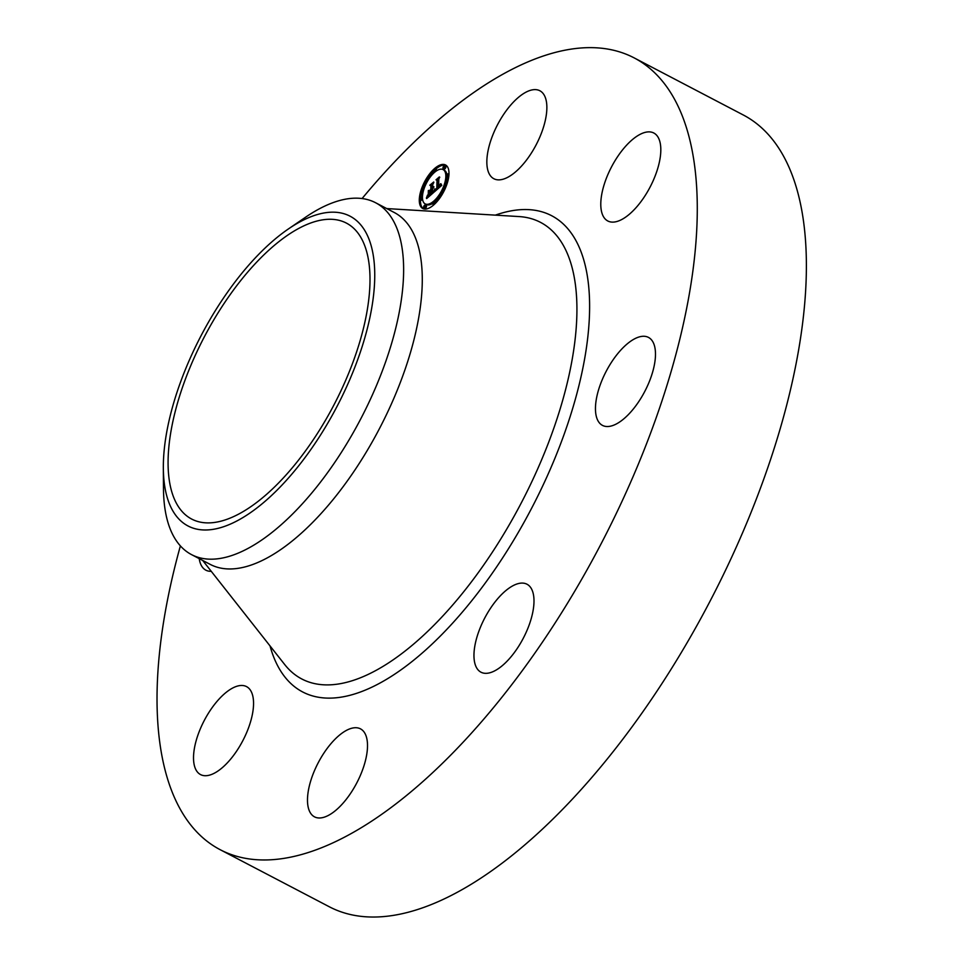 <?xml version="1.0" encoding="UTF-8"?>
<svg xmlns="http://www.w3.org/2000/svg" width="965" height="965" viewBox="0 0 965 965"><rect width="100%" height="100%" fill="white"/><g stroke="black" fill="none" stroke-linecap="round" stroke-linejoin="round"><path stroke-width="1.45" d="M492.886 178.151A49.637 21.761 117.6 0 1 498.169 123.532A49.637 21.761 117.6 0 1 539.869 90.758A49.637 21.761 117.6 0 1 540.822 91.337A49.637 21.761 117.6 0 1 535.539 145.956A49.637 21.761 117.6 0 1 493.851 178.73A49.637 21.761 117.6 0 1 492.886 178.151M362.08 198.549A446.747 195.835 117.6 0 1 634.246 57.936L743.352 115.016A446.747 195.835 117.6 0 1 698.937 621.882A446.747 195.835 117.6 0 1 329.222 906.726L220.104 849.658A446.747 195.835 117.6 0 1 180.383 545.901M634.246 57.936A446.747 195.835 117.6 0 1 589.832 564.802A446.747 195.835 117.6 0 1 220.104 849.658M288.426 228.934L305.579 217.209A198.549 87.043 117.6 0 1 375.59 202.734L394.263 212.505A198.549 87.043 117.6 0 1 374.529 437.784A198.549 87.043 117.6 0 1 210.201 564.38L191.528 554.61A198.549 87.043 117.6 0 1 163.821 498.121A198.549 87.043 117.6 0 1 163.483 488.857L163.338 468.085A174.798 76.633 117.6 0 1 288.426 228.934A174.798 76.633 117.6 0 1 374.456 265.93A174.798 76.633 117.6 0 1 276.991 490.22A174.798 76.633 117.6 0 1 163.628 476.24A174.798 76.633 117.6 0 1 163.338 468.085M375.59 202.734A198.549 87.043 117.6 0 1 403.298 259.223A198.549 87.043 117.6 0 1 355.844 428.014A198.549 87.043 117.6 0 1 191.528 554.61M208.247 329.584A166.981 73.195 117.6 0 1 346.435 223.12A166.981 73.195 117.6 0 1 329.837 412.574A166.981 73.195 117.6 0 1 191.649 519.049A166.981 73.195 117.6 0 1 208.247 329.584M253.264 708.624A49.637 21.761 117.6 0 1 231.817 757.682A49.637 21.761 117.6 0 1 200.539 774.581A49.637 21.761 117.6 0 1 193.808 752.567A49.637 21.761 117.6 0 1 215.267 703.509A49.637 21.761 117.6 0 1 246.545 686.61A49.637 21.761 117.6 0 1 253.264 708.624M607.395 369.064A49.637 21.761 117.6 0 1 648.48 337.412A49.637 21.761 117.6 0 1 643.546 393.732A49.637 21.761 117.6 0 1 602.462 425.384A49.637 21.761 117.6 0 1 607.395 369.064M211.251 571.316A49.637 21.761 117.6 0 1 205.871 570.182A49.637 21.761 117.6 0 1 199.212 558.626M508.145 588.795A49.637 21.761 117.6 0 1 526.986 584.223A49.637 21.761 117.6 0 1 530.231 621.846A49.637 21.761 117.6 0 1 499.81 667.623A49.637 21.761 117.6 0 1 480.968 672.195A49.637 21.761 117.6 0 1 477.723 634.572A49.637 21.761 117.6 0 1 508.145 588.795M361.465 729.444A49.637 21.761 117.6 0 1 356.181 784.062A49.637 21.761 117.6 0 1 314.481 816.836A49.637 21.761 117.6 0 1 313.529 816.257A49.637 21.761 117.6 0 1 318.812 761.638A49.637 21.761 117.6 0 1 360.5 728.865A49.637 21.761 117.6 0 1 361.465 729.444M601.074 198.971A49.637 21.761 117.6 0 1 622.534 149.913A49.637 21.761 117.6 0 1 653.812 133.013A49.637 21.761 117.6 0 1 660.53 155.027A49.637 21.761 117.6 0 1 639.071 204.085A49.637 21.761 117.6 0 1 607.805 220.985A49.637 21.761 117.6 0 1 601.074 198.971M419.293 199.646A24.571 10.772 117.6 0 1 429.292 174.303A24.571 10.772 117.6 0 1 445.528 164.967A24.571 10.772 117.6 0 1 448.99 173.833A24.571 10.772 117.6 0 1 439.003 199.164A24.571 10.772 117.6 0 1 422.754 208.512A24.571 10.772 117.6 0 1 419.293 199.646M422.441 196.908A19.36 8.492 117.6 0 1 430.318 176.945A19.36 8.492 117.6 0 1 443.116 169.587A19.36 8.492 117.6 0 1 445.842 176.571A19.36 8.492 117.6 0 1 437.965 196.534A19.36 8.492 117.6 0 1 425.167 203.892A19.36 8.492 117.6 0 1 422.441 196.908M434.045 192.035L434.998 188.959L435.746 189.791L437.229 188.682L437.543 179.972L436.795 179.779L439.763 177.198L438.834 178.923L438.617 186.848L440.571 183.736L438.605 187.451L440.896 183.712L441.777 185.364L434.129 192.083M433.695 191.818L434.769 188.826L433.816 191.89M435.468 189.285L436.807 188.428L437.024 180.407L436.023 179.804L439.34 176.921L436.373 179.707L437.217 180.178L437 188.477L435.758 189.442M426.663 198.573L427.784 195.256L428.786 195.871L431.246 193.941L431.343 190.214L430.86 193.844L428.183 195.376L430.704 193.772L430.776 190.696L428.725 193.796L428.81 190.455L429.871 190.841L431.355 189.55L431.464 185.533L430.655 185.22L433.84 182.445L432.766 184.399L432.67 187.825L433.683 186.667L432.658 188.416L433.948 186.836L432.634 189.092L432.549 192.445L433.406 192.71L426.663 198.573M426.373 198.09L427.543 195.051L426.482 198.151M428.351 190.491L428.267 193.929L428.52 190.575M430.812 189.357L430.909 185.956L429.811 185.208L433.719 182.011L430.161 185.099L431.066 185.714L430.969 189.429L429.485 190.515L430.969 189.442M432.815 203.82A1.484 0.651 117.6 0 1 433.43 202.288A1.484 0.651 117.6 0 1 434.407 201.721A1.484 0.651 117.6 0 1 434.624 202.252A1.484 0.651 117.6 0 1 434.009 203.796A1.484 0.651 117.6 0 1 433.032 204.363A1.484 0.651 117.6 0 1 432.815 203.82M419.968 199.055A1.484 0.651 117.6 0 1 420.571 197.523A1.484 0.651 117.6 0 1 421.56 196.957A1.484 0.651 117.6 0 1 421.765 197.487A1.484 0.651 117.6 0 1 421.162 199.031A1.484 0.651 117.6 0 1 420.173 199.598A1.484 0.651 117.6 0 1 419.968 199.055M423.551 207.198A1.484 0.651 117.6 0 1 424.166 205.666A1.484 0.651 117.6 0 1 425.143 205.099A1.484 0.651 117.6 0 1 425.36 205.642A1.484 0.651 117.6 0 1 424.745 207.173A1.484 0.651 117.6 0 1 423.768 207.74A1.484 0.651 117.6 0 1 423.551 207.198M433.671 171.215A1.484 0.651 117.6 0 1 434.274 169.683A1.484 0.651 117.6 0 1 435.263 169.116A1.484 0.651 117.6 0 1 435.468 169.659A1.484 0.651 117.6 0 1 434.865 171.191A1.484 0.651 117.6 0 1 433.876 171.758A1.484 0.651 117.6 0 1 433.671 171.215M424.154 184.146A1.484 0.651 117.6 0 1 424.757 182.614A1.484 0.651 117.6 0 1 425.746 182.047A1.484 0.651 117.6 0 1 425.951 182.59A1.484 0.651 117.6 0 1 425.348 184.122A1.484 0.651 117.6 0 1 424.371 184.689A1.484 0.651 117.6 0 1 424.154 184.146M448.315 174.424A1.484 0.651 117.6 0 1 447.712 175.956A1.484 0.651 117.6 0 1 446.735 176.523A1.484 0.651 117.6 0 1 446.518 175.98A1.484 0.651 117.6 0 1 447.121 174.448A1.484 0.651 117.6 0 1 448.11 173.881A1.484 0.651 117.6 0 1 448.315 174.424M444.129 189.321A1.484 0.651 117.6 0 1 443.526 190.865A1.484 0.651 117.6 0 1 442.537 191.432A1.484 0.651 117.6 0 1 442.332 190.889A1.484 0.651 117.6 0 1 442.935 189.357A1.484 0.651 117.6 0 1 443.924 188.79A1.484 0.651 117.6 0 1 444.129 189.321M444.732 166.27A1.484 0.651 117.6 0 1 444.129 167.814A1.484 0.651 117.6 0 1 443.14 168.38A1.484 0.651 117.6 0 1 442.935 167.838A1.484 0.651 117.6 0 1 443.538 166.306A1.484 0.651 117.6 0 1 444.527 165.739A1.484 0.651 117.6 0 1 444.732 166.27M431.922 185.775L432.742 185.051M432.055 190.588L432.646 186.149L431.464 185.533M432.453 193.531L432.525 190.829L431.343 190.214M427.519 196.221L428.677 196.824L428.894 196.16M432.549 192.445L433.273 192.831M431.355 189.55L432.549 190.165M428.81 190.455L430.004 191.082M428.786 195.871L429.401 196.184M428.689 195.907L429.341 196.245M428.605 195.919L429.292 196.281M428.351 195.883L429.232 196.341M427.471 196.39L428.532 196.944M427.423 196.534L428.412 197.053M427.386 196.679L428.291 197.15M427.302 196.932L428.074 197.343M427.23 197.15L427.893 197.499M438.11 180.274L438.81 179.671M438.46 188.284L438.725 180.6L437.543 179.972M434.781 189.84L436.071 190.057M440.8 184.484L441.463 184.834M440.752 184.665L441.632 185.123M440.703 184.846L441.753 185.389M440.655 185.015L441.608 185.509M440.595 185.171L441.463 185.63M440.522 185.328L441.331 185.75M440.45 185.485L441.198 185.871M440.366 185.63L441.065 185.992M440.281 185.775L440.921 186.112M435.746 189.791L436.373 190.117M435.673 189.791L436.337 190.141M435.468 189.743L436.289 190.177M434.865 189.502L436.059 190.129M434.829 189.671L436.011 190.298M434.733 190.009L435.83 190.575M434.684 190.165L435.71 190.696M434.636 190.31L435.577 190.805M434.588 190.467L435.456 190.913M434.552 190.612L435.336 191.022M436.023 179.804L437.205 180.419M429.811 185.208L430.993 185.823M420.499 199.755A24.571 10.772 -62.4 0 0 420.475 200.262A24.571 10.772 -62.4 0 0 423.37 208.778M446.107 165.317A24.571 10.772 -62.4 0 0 435.601 169.297M433.671 171.167A24.571 10.772 -62.4 0 0 425.903 182.132M424.588 184.797A24.571 10.772 -62.4 0 0 420.728 197.343M444.033 188.851A19.36 8.492 -62.4 0 0 447.036 177.198A19.36 8.492 -62.4 0 0 447.036 176.679M446.904 174.786A19.36 8.492 -62.4 0 0 444.298 170.202L443.116 169.587M425.167 203.892L426.361 204.508A19.36 8.492 -62.4 0 0 432.911 203.277M434.757 201.902A19.36 8.492 -62.4 0 0 442.73 191.528M435.806 202.94A1.484 0.651 -62.4 0 0 435.806 202.879A1.484 0.651 -62.4 0 0 435.589 202.336L434.407 201.721M421.15 199.671A1.484 0.651 -62.4 0 0 421.367 200.213A1.484 0.651 -62.4 0 0 422.561 199.321M424.745 207.825A1.484 0.651 -62.4 0 0 424.95 208.356A1.484 0.651 -62.4 0 0 425.939 207.789A1.484 0.651 -62.4 0 0 426.542 206.257A1.484 0.651 -62.4 0 0 426.337 205.726L425.143 205.099M436.554 170.817A1.484 0.651 -62.4 0 0 436.65 170.274A1.484 0.651 -62.4 0 0 436.445 169.744L435.263 169.116M425.348 184.773A1.484 0.651 -62.4 0 0 425.456 185.22L424.371 184.689M447.712 176.607A1.484 0.651 -62.4 0 0 447.917 177.138A1.484 0.651 -62.4 0 0 448.749 176.764M444.117 168.453A1.484 0.651 -62.4 0 0 444.322 168.996A1.484 0.651 -62.4 0 0 445.311 168.429A1.484 0.651 -62.4 0 0 445.914 166.897A1.484 0.651 -62.4 0 0 445.709 166.354L444.527 165.739M386.76 208.573L519.037 216.57A257.619 112.929 117.6 0 1 514.972 514.671A257.619 112.929 117.6 0 1 284.711 664.559L202.698 560.46M495.359 215.135A268.704 117.79 117.6 0 1 525.008 520.569A268.704 117.79 117.6 0 1 270.031 645.923M427.676 195.666L428.858 196.281M427.628 195.859L428.81 196.486M427.567 196.04L428.762 196.667M433.864 204.797L433.032 204.363M422.441 197.415L421.56 196.957M421.367 200.213L420.173 199.598M424.95 208.356L423.768 207.74M434.72 172.204L433.876 171.758M426.747 182.578L425.746 182.047M447.917 177.138L446.735 176.523M448.978 174.339L448.11 173.881M443.562 191.963L442.537 191.432M444.889 189.297L443.924 188.79M444.322 168.996L443.14 168.38"/></g></svg>
